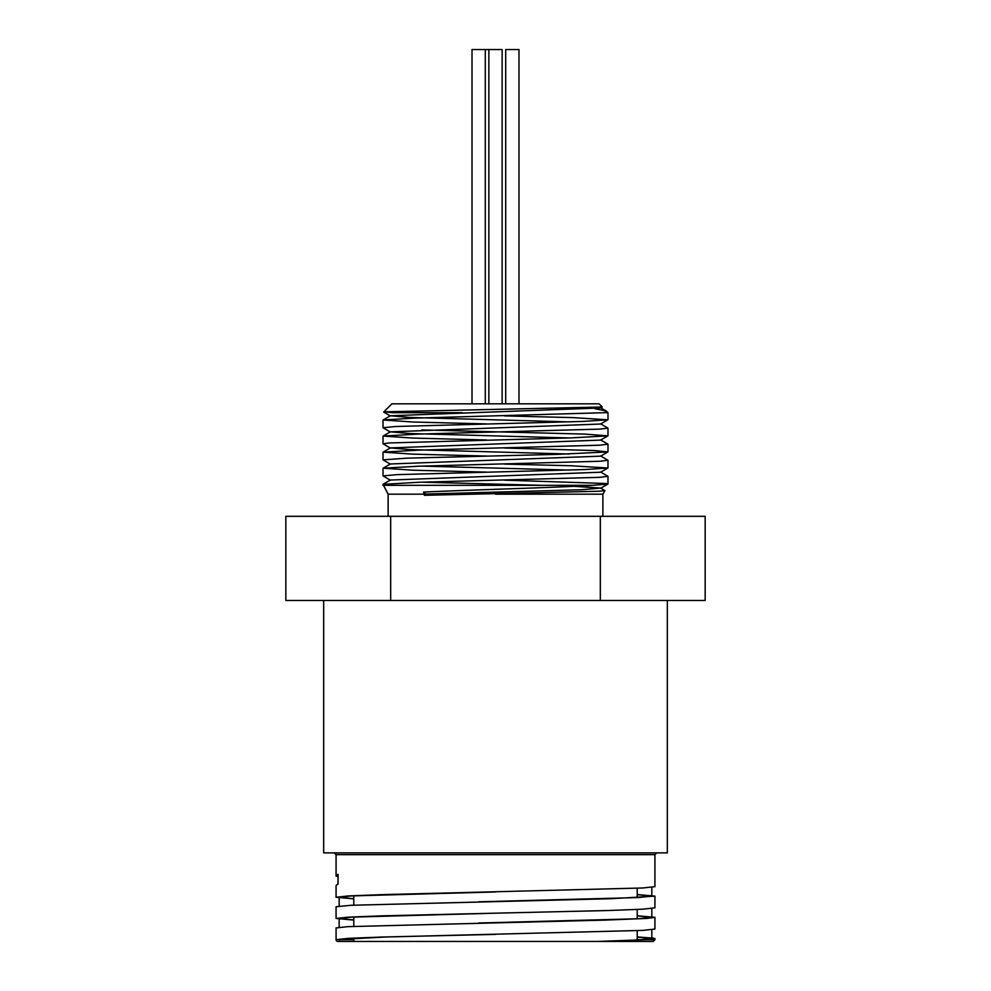 <?xml version="1.0" encoding="UTF-8"?>
<svg xmlns="http://www.w3.org/2000/svg" width="991" height="991" viewBox="0 0 991 991"><rect width="100%" height="100%" fill="white"/><g stroke="black" fill="none" stroke-linecap="round" stroke-linejoin="round"><path stroke-width="1.49" d="M574.111 486.321L600.583 488.067L604.906 490.632L599.27 491.226L424.383 495.314L423.591 492.081C471.629 489.789 559.519 487.535 592.581 485.317L607.892 484.066L606.133 483.497L504.382 480.152M424.383 495.314L425.833 494.051L423.591 492.081M594.798 408.701L606.195 410.98L604.671 412.69L413.569 418.165L383.108 419.998L412.888 422.005L486.618 423.913M600.571 423.801L607.979 428.137L599.617 429.128L418.301 434.083L383.096 436.065L412.888 438.072L486.618 439.979M600.583 439.868L607.979 444.203L599.642 445.194L418.313 450.149L383.108 452.131L412.875 454.138L486.618 456.046M600.596 455.947L607.991 460.27L599.642 461.261L418.4 466.216L383.108 468.198L412.875 470.205L486.618 472.112M600.583 472.001L607.979 476.337L599.617 477.328L418.326 482.283L383.009 484.364L390.677 485.317L383.022 485.317L592.593 485.317M462.202 412.69L391.94 412.69L385.028 411.81L602.231 407.016L600.596 407.958L390.417 415.774L409.779 417.459L569.243 421.881M390.404 432.051L383.009 427.728L395.83 426.489L583.117 421.423L607.892 419.8L600.571 424.024L390.404 431.841L409.779 433.525L569.243 437.948M390.417 448.118L383.022 443.795L388.918 442.965L571.051 437.898L607.892 435.867L600.583 440.091L390.417 447.907L409.853 449.592L569.23 454.014M390.417 464.184L383.022 459.861L406.942 458.164L557.128 454.361L607.904 451.921L600.596 456.157L390.417 463.974L383.108 468.198M421.757 466.104L569.23 470.081M390.404 480.251L383.022 475.891L397.218 474.627L584.913 469.561L607.892 468L600.583 472.224L390.404 480.04L383.096 484.265M421.77 482.171L541.272 485.317M600.583 488.067L582.002 489.727L425.833 494.051M607.892 468L571.089 465.758L504.382 464.085M607.904 451.921L594.489 450.558L504.382 448.019M607.892 435.867L584.938 434.095L421.77 429.921M607.892 419.8L573.219 417.632L504.382 415.886M602.231 407.016L599.121 403.832L391.879 403.832L383.666 412.033M495.5 494.175L602.875 494.175L604.919 490.632M388.125 516.311L388.125 494.175L424.383 494.175M604.671 412.69L607.979 412.69L604.671 412.69M502.14 403.832L502.14 49.55L472.013 49.55L472.013 403.832M518.987 403.832L518.987 49.55L505.707 49.55L505.707 403.832M488.86 403.832L488.86 49.55M285.842 600.459L285.842 516.311L705.158 516.311L705.158 600.459L285.842 600.459M390.677 600.459L390.677 516.311M600.323 600.459L600.323 516.311M337.968 884.145L338.08 874.273L338.08 883.737L336.073 885.533L336.073 897.264L348.2 895.938L382.761 894.613L642.8 887.986L654.915 886.66L654.927 854.651L656.699 852.879M337.968 876.577L336.073 876.056L337.968 876.056M654.927 854.651L336.073 854.651L336.073 876.056L338.08 874.273M637.213 936.941L653.899 938.167L646.144 939.679L597.424 941.45L637.585 940.001L651.83 938.551L637.213 937.077M479.025 922.993L638.328 918.756L651.818 917.344L637.213 915.87M479.025 901.798L638.328 897.549L651.818 896.137L637.213 894.662M637.213 894.539L654.915 896.137L611.41 898.701L350.938 905.279L336.06 906.74L336.073 918.471L348.225 917.146L382.761 915.82L608.226 910.518L642.787 909.193L654.927 907.83M637.213 915.746L654.915 917.344L646.776 918.434L605.588 920.082L347.655 926.659L336.073 927.948L336.073 939.679L384.966 937.028L642.775 930.4L654.915 929.075L654.927 917.344M353.787 919.945L339.182 918.471L351.087 917.146L495.5 913.169M353.787 898.738L339.182 897.264L351.062 895.938L495.5 891.962M597.424 941.45L337.844 941.45A1.771 1.771 0 0 1 336.073 939.679L348.213 938.353L382.774 937.028L495.5 934.377M353.787 920.082L336.085 918.471M353.787 898.874L336.085 897.264M353.787 939.679L339.17 939.679L339.17 941.45L637.213 941.45M598.403 941.45L653.156 941.45L654.927 939.679L646.132 939.679M323.673 600.459L323.673 852.879L667.327 852.879L667.327 600.459M637.213 888.27L637.213 897.611M637.213 909.478L637.213 918.806M637.213 930.685L637.213 940.013M637.213 939.679L643.109 939.679M383.108 419.998L390.417 415.774M383.096 436.065L390.404 431.841M383.108 452.131L390.417 447.907M600.596 407.747L606.195 410.98M390.417 415.985L383.69 412.095M600.571 488.29L607.892 484.066M602.875 516.311L602.875 494.175M383.022 420.097L383.022 427.728M383.022 436.164L383.022 443.795M383.022 452.23L383.022 459.861M383.022 468.297L383.022 475.891M383.022 484.364L388.125 494.175M606.591 411.29L607.979 412.69L607.979 419.689M607.979 428.137L607.979 435.755M607.979 444.203L607.979 451.822M607.979 460.295L607.979 467.888M607.979 476.337L607.979 483.955M485.293 403.832L485.293 49.55M479.347 922.993L478.703 923.005M479.347 901.785L478.703 901.798M339.17 897.264L339.17 906.084M339.17 918.471L339.17 927.279M651.83 887.329L651.83 896.137M651.83 908.536L651.83 917.344M651.83 929.744L651.83 938.551M654.927 907.867L654.927 896.137M654.927 939.679L654.927 938.551M336.073 854.651L334.301 852.879M353.787 895.79L353.787 905.142M353.787 916.873L353.787 926.337M353.787 938.204L353.787 941.45"/></g></svg>
